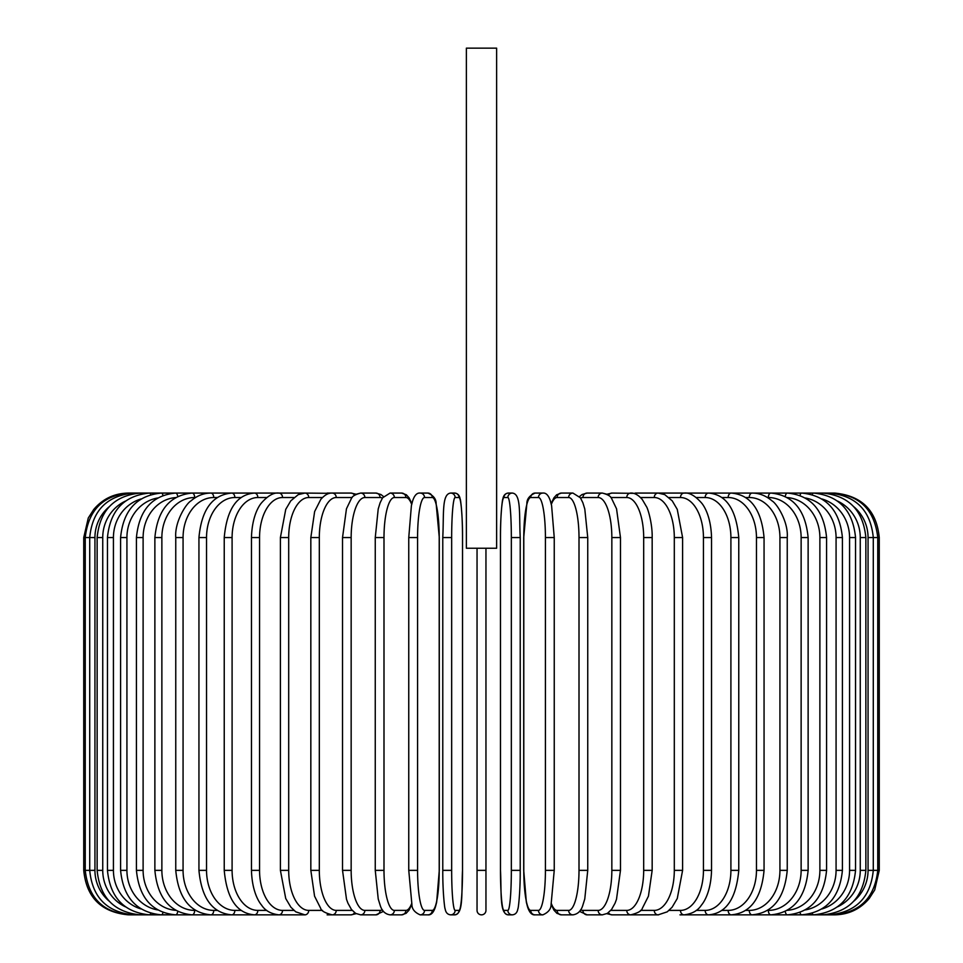 <?xml version="1.0" encoding="UTF-8"?>
<svg xmlns="http://www.w3.org/2000/svg" width="963" height="963" viewBox="0 0 963 963"><rect width="100%" height="100%" fill="white"/><g stroke="black" fill="none" stroke-linecap="round" stroke-linejoin="round"><path stroke-width="1.44" d="M485.954 548.236L485.954 910.396A4.454 4.454 0 0 1 481.5 914.85A4.454 4.454 0 0 1 477.046 910.396L477.046 548.236M496.631 48.15L466.369 48.15L466.369 548.236L496.631 548.236L496.631 48.15M477.046 870.359L485.954 870.359L485.954 910.396A4.454 4.454 0 0 1 481.5 914.85A4.454 4.454 0 0 1 477.046 910.396A4.454 4.454 0 0 0 481.5 914.85A4.454 4.454 0 0 0 485.954 910.396A4.454 4.454 0 0 1 481.5 914.85A4.454 4.454 0 0 1 477.046 910.396M172.726 914.85L128.235 914.826C101.211 912.214 86.381 897.384 83.745 870.359L83.745 537.559L94.94 537.559L94.94 870.359L83.745 870.359M83.745 537.559L88.283 517.986L93.736 509.475C102.776 498.822 114.272 493.357 128.235 493.068L128.235 493.092M879.255 870.359L868.06 870.359L868.06 537.559L879.255 537.559L879.255 870.359L874.717 889.932L869.264 898.443C860.224 909.096 848.728 914.561 834.765 914.85L790.274 914.85M834.765 493.092L658.608 493.068A4.454 3.647 -90 0 0 658.451 493.068M833.308 914.669L789.094 914.85L833.416 914.85C859.947 912.611 874.729 897.781 877.762 870.359L877.762 537.559C874.645 510.053 859.863 495.211 833.416 493.068L833.308 493.249M853.952 901.055A40.037 39.435 -90 0 0 868.06 870.359M829.047 914.369A4.454 0.77 90 0 0 829.396 914.85L785.579 914.85M868.06 537.559A40.037 39.435 -90 0 0 853.952 506.863M829.047 493.55A4.454 0.77 -90 0 1 829.396 493.068C856.023 495.668 870.648 510.498 873.285 537.559L873.285 870.359C870.648 897.42 856.023 912.25 829.396 914.85L787.433 914.85A4.454 2.227 90 0 1 785.266 911.407M865.857 870.359L860.26 870.359L860.26 537.559L865.857 537.559L865.857 870.359C863.221 897.468 848.836 912.298 822.727 914.85A4.454 1.156 90 0 1 822.017 913.923M837.593 906.809A40.037 38.676 -90 0 0 860.26 870.359M860.26 537.559A40.037 38.676 -90 0 0 837.593 501.109M822.017 493.995A4.454 1.156 -90 0 1 822.727 493.068C848.836 495.62 863.221 510.45 865.857 537.559M855.541 870.359L849.571 870.359L849.571 537.559L855.541 537.559L855.541 870.359C852.893 897.54 838.869 912.37 813.458 914.85A4.454 1.517 90 0 1 812.303 913.309M821.921 908.964A40.037 37.629 -90 0 0 849.571 870.359M849.571 537.559A40.037 37.629 -90 0 0 821.921 498.954M812.303 494.609A4.454 1.517 -90 0 1 813.458 493.068C838.869 495.548 852.893 510.378 855.541 537.559M842.408 870.359L836.077 870.359L836.077 537.559L842.408 537.559L842.408 870.359C839.76 897.636 826.182 912.467 801.661 914.85A4.454 1.878 90 0 1 800.012 912.491M805.333 909.927A40.037 36.293 -90 0 0 836.077 870.359M836.077 537.559A40.037 36.293 -90 0 0 805.333 497.991M800.012 495.427A4.454 1.878 -90 0 1 801.661 493.068C826.182 495.451 839.76 510.282 842.408 537.559M826.567 870.359L819.886 870.359L819.886 537.559L826.567 537.559L826.567 870.359C823.919 897.757 810.87 912.587 787.433 914.85L748.901 914.85L787.433 914.85M787.265 910.336A40.037 34.68 -90 0 0 819.886 870.359M819.886 537.559A40.037 34.68 -90 0 0 787.265 497.582M785.266 496.511A4.454 2.227 -90 0 1 787.433 493.068C810.87 495.331 823.919 510.161 826.567 537.559M808.126 870.359L801.132 870.359L801.132 537.559L808.126 537.559L808.126 870.359C805.489 897.913 793.067 912.743 770.882 914.85A4.454 2.552 90 0 1 768.33 910.396A40.037 32.802 -90 0 0 801.132 870.359M767.475 910.396L768.33 910.396M801.132 537.559A40.037 32.802 -90 0 0 768.33 497.522L767.475 497.522M768.33 497.522A4.454 2.552 -90 0 1 770.882 493.068C793.067 495.175 805.489 510.005 808.126 537.559M787.24 870.359L779.934 870.359L779.934 537.559L787.24 537.559L787.24 870.359C784.604 898.106 772.904 912.936 752.115 914.85A4.454 2.865 90 0 1 749.262 910.396A40.037 30.672 -90 0 0 779.934 870.359M745.651 910.396L749.262 910.396M779.934 537.559A40.037 30.672 -90 0 0 749.262 497.522L745.651 497.522M749.262 497.522A4.454 2.865 -90 0 1 752.115 493.068C759.289 493.08 765.946 495.692 772.097 500.929C776.84 503.565 788.504 521.874 787.24 537.559M764.056 870.359L756.461 870.359L756.461 537.559L764.056 537.559L764.056 870.359C761.444 898.347 750.526 913.177 731.29 914.85A4.454 3.142 90 0 1 728.148 910.396A40.037 28.312 -90 0 0 756.461 870.359M721.853 910.396L728.148 910.396M756.461 537.559A40.037 28.312 -90 0 0 728.148 497.522L721.853 497.522M728.148 497.522A4.454 3.142 -90 0 1 731.29 493.068C750.526 494.741 761.444 509.571 764.056 537.559M738.765 870.359L730.905 870.359L730.905 537.559L738.765 537.559L738.765 870.359C736.189 898.635 726.126 913.466 708.575 914.85A4.454 3.407 90 0 1 705.169 910.396A40.037 25.736 -90 0 0 730.905 870.359M696.261 910.396L705.169 910.396M730.905 537.559A40.037 25.736 -90 0 0 705.169 497.522L696.261 497.522M705.169 497.522A4.454 3.407 -90 0 1 708.575 493.068C726.126 494.452 736.189 509.283 738.765 537.559M711.537 870.359L703.447 870.359L703.447 537.559L711.537 537.559L711.537 870.359C710.983 891.064 704.326 901.789 701.365 905.196C697.814 910.661 692.072 913.887 684.127 914.85A4.454 3.647 90 0 1 680.48 910.396A40.037 22.968 -90 0 0 703.447 870.359M669.08 910.396L680.48 910.396M703.447 537.559A40.037 22.968 -90 0 0 680.48 497.522L669.08 497.522M658.451 914.85A4.454 3.647 90 0 0 658.608 914.85L658.138 914.85A4.454 3.852 90 0 1 654.274 910.396A40.037 20.018 -90 0 0 674.305 870.359L674.305 537.559L682.598 537.559L682.598 870.359L674.305 870.359M680.48 497.522A4.454 3.647 -90 0 1 684.127 493.068C689.291 492.406 695.069 495.68 701.485 502.879C704.302 506.153 710.971 516.758 711.537 537.559M640.515 910.396L654.274 910.396M674.305 537.559A40.037 20.018 -90 0 0 654.274 497.522L640.515 497.522M634.135 914.369A4.454 3.852 90 0 0 635.881 914.85L658.138 914.85L667.251 911.829L672.114 907.218L677.266 898.527L682.598 870.359M634.135 493.55A4.454 3.852 -90 0 1 635.881 493.068L658.138 493.068L664.747 494.621L672.234 500.844L677.254 509.367L682.598 537.559M654.274 497.522A4.454 3.852 -90 0 1 658.138 493.068M652.168 870.359L643.681 870.359L643.681 537.559L652.168 537.559L652.168 870.359L648.436 896.18L642.273 908.422C641.695 910.902 637.867 913.032 630.801 914.85A4.454 4.033 90 0 1 626.769 910.396A40.037 16.925 -90 0 0 643.681 870.359M610.819 910.396L626.769 910.396M643.681 537.559A40.037 16.925 -90 0 0 626.769 497.522L610.819 497.522M608.496 912.623A4.454 4.033 90 0 0 611.999 914.85L658.138 914.85M608.496 495.295A4.454 4.033 -90 0 1 611.999 493.068L606.859 494.236L611.999 493.068L633.197 493.321M626.769 497.522A4.454 4.033 -90 0 1 630.801 493.068C634.533 492.827 638.361 494.97 642.261 499.484L646.51 506.694C647.581 507.874 652.529 523.21 652.168 537.559M620.473 870.359L611.842 870.359L611.842 537.559L620.473 537.559L620.473 870.359L616.501 899.273L615.02 903.258L611.577 909.445L607.364 913.393L602.32 914.85A4.454 4.177 90 0 1 598.143 910.396A40.037 13.699 -90 0 0 611.842 870.359M580.605 909.818A40.037 13.699 -90 0 0 582.928 910.396L598.143 910.396M611.842 537.559A40.037 13.699 -90 0 0 598.143 497.522L582.928 497.522A40.037 13.699 -90 0 0 580.605 498.1M582.928 910.396A4.454 4.177 90 0 0 587.105 914.85L602.32 914.85L587.105 914.85L579.497 911.359L587.105 914.85M582.928 497.522A4.454 4.177 -90 0 1 587.105 493.068L582.061 494.525L579.497 496.559M598.143 497.522A4.454 4.177 -90 0 1 602.32 493.068L606.859 494.236M587.599 870.359L579.004 870.359L579.004 537.559L587.743 537.559L587.743 870.359L584.77 898.973L582.868 905.172C581.158 910.914 577.848 914.14 572.937 914.85A4.454 4.297 90 0 1 568.639 910.396A40.037 10.364 -90 0 0 579.004 870.359M551.317 903.535A40.037 10.364 -90 0 0 557.12 910.396L568.639 910.396M579.004 537.559A40.037 10.364 -90 0 0 568.639 497.522L557.12 497.522A40.037 10.364 -90 0 0 551.317 504.383M557.12 910.396A4.454 4.297 90 0 0 561.417 914.85L572.937 914.85L561.417 914.85L556.939 913.357L553.93 910.107L551.137 904.269M557.12 497.522A4.454 4.297 -90 0 1 561.417 493.068L556.638 494.789L553.918 497.835L551.137 503.649M568.639 497.522A4.454 4.297 -90 0 1 572.937 493.068L561.417 493.068M554.182 870.359L545.419 870.359L545.419 537.559L554.182 537.559M545.419 537.559A40.037 6.958 -90 0 0 538.461 497.522L530.733 497.522A40.037 6.958 -90 0 0 523.788 537.559L523.788 870.359A40.037 6.958 -90 0 0 530.733 910.396L538.461 910.396A40.037 6.958 -90 0 0 545.419 870.359M538.461 910.396A4.454 4.382 90 0 0 542.843 914.85L535.115 914.85C531.925 915.235 529.397 912.575 527.555 906.881L526.352 902.235L523.716 870.359L526.352 902.235L527.555 906.881C529.397 912.575 531.925 915.235 535.115 914.85L542.843 914.85C548.344 912.443 551.089 908.988 551.089 904.498L554.243 870.359L554.243 537.559L551.606 505.683L550.403 501.037C548.561 495.343 546.045 492.683 542.843 493.068L535.115 493.068A4.454 4.382 -90 0 0 530.733 497.522M530.733 910.396A4.454 4.382 90 0 0 535.115 914.85M538.461 497.522A4.454 4.382 -90 0 1 542.843 493.068M511.341 537.559A40.037 3.491 -90 0 0 507.862 497.522L503.974 497.522A40.037 3.491 -90 0 0 500.483 537.559L500.483 870.359A40.037 3.491 -90 0 0 503.974 910.396A4.454 4.43 90 0 0 508.416 914.85L512.292 914.85C515.422 914.585 517.287 912.551 517.877 908.759C518.202 909.674 520.357 892.484 520.225 870.359L511.341 870.359L511.341 537.559L520.225 537.559L520.213 870.359C520.357 892.484 518.202 909.674 517.877 908.759C517.287 912.551 515.422 914.585 512.292 914.85A4.454 4.43 90 0 1 507.862 910.396A40.037 3.491 -90 0 0 511.341 870.359M507.862 497.522A4.454 4.43 -90 0 1 512.292 493.068C521.308 493.899 519.033 513.604 520.225 537.559L520.225 870.359M503.974 910.396L507.862 910.396M503.974 497.522A4.454 4.43 -90 0 1 508.416 493.068C505.274 493.333 503.42 495.367 502.83 499.159C502.493 498.244 500.339 515.434 500.471 537.559L500.483 870.359C501.663 894.314 499.388 914.019 508.416 914.85L512.292 914.85M451.659 870.359L442.775 870.359L442.775 537.559L451.659 537.559L451.659 870.359A40.037 3.491 90 0 0 455.138 910.396L459.026 910.396A40.037 3.491 90 0 0 462.517 870.359L462.517 537.559A40.037 3.491 90 0 0 459.026 497.522L455.138 497.522A40.037 3.491 90 0 0 451.659 537.559M459.026 910.396A4.454 4.43 -90 0 1 454.584 914.85L450.708 914.85C447.578 914.585 445.713 912.551 445.123 908.759C444.798 909.674 442.643 892.484 442.775 870.359C442.643 892.484 444.798 909.674 445.123 908.759C445.713 912.551 447.578 914.585 450.708 914.85A4.454 4.43 -90 0 0 455.138 910.396M462.529 537.559C462.661 515.434 460.507 498.244 460.17 499.159C459.58 495.367 457.726 493.333 454.584 493.068C457.726 493.333 459.58 495.367 460.17 499.159C460.507 498.244 462.661 515.434 462.529 537.559L462.517 870.359C461.337 894.314 463.612 914.019 454.584 914.85L450.708 914.85M455.138 497.522A4.454 4.43 90 0 0 450.708 493.068L454.584 493.068A4.454 4.43 90 0 1 459.026 497.522M432.267 910.396A4.454 4.382 -90 0 1 427.885 914.85L420.157 914.85A4.454 4.382 -90 0 0 424.539 910.396L432.267 910.396A40.037 6.958 90 0 0 439.212 870.359L439.212 537.559A40.037 6.958 90 0 0 432.267 497.522L424.539 497.522A40.037 6.958 90 0 0 417.581 537.559L417.581 870.359L408.818 870.359M417.581 870.359A40.037 6.958 90 0 0 424.539 910.396M408.818 537.559L417.581 537.559M424.539 497.522A4.454 4.382 90 0 0 420.157 493.068C416.955 492.683 414.439 495.343 412.597 501.037L411.394 505.683L408.757 537.559L408.757 870.359L411.911 904.498C411.911 908.988 414.656 912.443 420.157 914.85L427.885 914.85C431.075 915.235 433.603 912.575 435.445 906.881L436.648 902.235L439.284 870.359L439.284 537.559L436.119 503.42C436.131 498.93 433.374 495.476 427.885 493.068A4.454 4.382 90 0 1 432.267 497.522M411.683 504.383A40.037 10.364 90 0 0 405.88 497.522L394.361 497.522A40.037 10.364 90 0 0 383.996 537.559L383.996 870.359L375.257 870.359L378.23 898.973L380.132 905.172C381.842 910.914 385.152 914.14 390.063 914.85A4.454 4.297 -90 0 0 394.361 910.396L405.88 910.396A40.037 10.364 90 0 0 411.683 903.535M383.996 870.359A40.037 10.364 90 0 0 394.361 910.396M375.401 537.559L383.996 537.559M411.863 904.269L409.07 910.107L406.061 913.357L401.583 914.85L390.063 914.85L401.583 914.85A4.454 4.297 -90 0 0 405.88 910.396M411.863 503.649L409.082 497.835L406.362 494.789L401.583 493.068A4.454 4.297 90 0 1 405.88 497.522M401.583 493.068L390.063 493.068A4.454 4.297 90 0 1 394.361 497.522M382.395 498.1A40.037 13.699 90 0 0 380.072 497.522L364.857 497.522A40.037 13.699 90 0 0 351.158 537.559L351.158 870.359L342.527 870.359L346.499 899.273L347.98 903.258L351.423 909.445L355.636 913.393L360.68 914.85A4.454 4.177 -90 0 0 364.857 910.396L380.072 910.396A40.037 13.699 90 0 0 382.395 909.818M351.158 870.359A40.037 13.699 90 0 0 364.857 910.396M342.527 870.359L342.527 537.559L351.158 537.559M375.895 914.85L383.503 911.359L375.895 914.85L360.68 914.85L375.895 914.85A4.454 4.177 -90 0 0 380.072 910.396M383.503 496.559L380.939 494.525L375.895 493.068A4.454 4.177 90 0 1 380.072 497.522M356.141 494.236L351.001 493.068L356.141 494.236L360.68 493.068A4.454 4.177 90 0 1 364.857 497.522M352.181 497.522L336.231 497.522A40.037 16.925 90 0 0 319.319 537.559L319.319 870.359L310.832 870.359L314.564 896.18L320.727 908.422C321.305 910.902 325.133 913.032 332.199 914.85A4.454 4.033 -90 0 0 336.231 910.396L352.181 910.396M319.319 870.359A40.037 16.925 90 0 0 336.231 910.396M310.832 870.359L310.832 537.559L319.319 537.559M328.865 914.369A4.454 3.852 -90 0 1 327.119 914.85L351.001 914.85A4.454 4.033 -90 0 0 354.504 912.623M336.231 497.522A4.454 4.033 90 0 0 332.199 493.068L351.001 493.068A4.454 4.033 90 0 1 354.504 495.295M322.485 497.522L308.726 497.522A40.037 20.018 90 0 0 288.695 537.559L288.695 870.359L280.402 870.359L285.734 898.527L290.886 907.218L295.749 911.829L304.862 914.85A4.454 3.852 -90 0 0 308.726 910.396L322.485 910.396M288.695 870.359A40.037 20.018 90 0 0 308.726 910.396M280.402 870.359L280.402 537.559L288.695 537.559M310.832 537.559L314.636 511.534L320.739 499.484C324.639 494.97 328.467 492.827 332.199 493.068L327.119 493.068A4.454 3.852 90 0 1 328.865 493.55M329.803 493.321L304.862 493.068A4.454 3.852 90 0 1 308.726 497.522M293.92 497.522L282.52 497.522A40.037 22.968 90 0 0 259.553 537.559L259.553 870.359L251.463 870.359C252.017 891.064 258.674 901.789 261.635 905.196C265.186 910.661 270.928 913.887 278.873 914.85A4.454 3.647 -90 0 0 282.52 910.396L293.92 910.396M259.553 870.359A40.037 22.968 90 0 0 282.52 910.396M251.463 870.359L251.463 537.559L259.553 537.559M304.392 914.85L278.873 914.85L304.392 914.85A4.454 3.647 -90 0 0 304.549 914.85M128.235 493.068L304.392 493.068A4.454 3.647 90 0 1 304.549 493.068M251.463 537.559C252.029 516.758 258.698 506.153 261.515 502.879C267.931 495.68 273.709 492.406 278.873 493.068A4.454 3.647 90 0 1 282.52 497.522M266.739 497.522L257.831 497.522A40.037 25.736 90 0 0 232.095 537.559L232.095 870.359L224.235 870.359C226.811 898.635 236.874 913.466 254.425 914.85A4.454 3.407 -90 0 0 257.831 910.396L266.739 910.396M232.095 870.359A40.037 25.736 90 0 0 257.831 910.396M224.235 870.359L224.235 537.559L232.095 537.559M224.235 537.559C226.811 509.283 236.874 494.452 254.425 493.068A4.454 3.407 90 0 1 257.831 497.522M241.147 497.522L234.852 497.522A40.037 28.312 90 0 0 206.539 537.559L206.539 870.359L198.944 870.359C201.556 898.347 212.474 913.177 231.71 914.85A4.454 3.142 -90 0 0 234.852 910.396L241.147 910.396M206.539 870.359A40.037 28.312 90 0 0 234.852 910.396M198.944 870.359L198.944 537.559L206.539 537.559M198.944 537.559C201.556 509.571 212.474 494.741 231.71 493.068A4.454 3.142 90 0 1 234.852 497.522M217.349 497.522L213.738 497.522A40.037 30.672 90 0 0 183.066 537.559L183.066 870.359L175.76 870.359C178.396 898.106 190.096 912.936 210.885 914.85A4.454 2.865 -90 0 0 213.738 910.396L217.349 910.396M183.066 870.359A40.037 30.672 90 0 0 213.738 910.396M175.76 870.359L175.76 537.559L183.066 537.559M175.76 537.559C174.496 521.874 186.16 503.565 190.903 500.929C197.054 495.692 203.711 493.08 210.885 493.068A4.454 2.865 90 0 1 213.738 497.522M195.525 497.522L194.67 497.522A40.037 32.802 90 0 0 161.868 537.559L161.868 870.359L154.874 870.359C157.511 897.913 169.933 912.743 192.119 914.85A4.454 2.552 -90 0 0 194.67 910.396L195.525 910.396M161.868 870.359A40.037 32.802 90 0 0 194.67 910.396M154.874 870.359L154.874 537.559L161.868 537.559M154.874 537.559C157.511 510.005 169.933 495.175 192.119 493.068A4.454 2.552 90 0 1 194.67 497.522M175.735 497.582A40.037 34.68 90 0 0 143.114 537.559L143.114 870.359L136.433 870.359C139.081 897.757 152.13 912.587 175.567 914.85A4.454 2.227 -90 0 0 177.734 911.407M143.114 870.359A40.037 34.68 90 0 0 175.735 910.336M136.433 870.359L136.433 537.559L143.114 537.559M136.433 537.559C139.081 510.161 152.13 495.331 175.567 493.068A4.454 2.227 90 0 1 177.734 496.511M157.667 497.991A40.037 36.293 90 0 0 126.923 537.559L126.923 870.359L120.592 870.359C123.24 897.636 136.818 912.467 161.339 914.85A4.454 1.878 -90 0 0 162.988 912.491M126.923 870.359A40.037 36.293 90 0 0 157.667 909.927M120.592 870.359L120.592 537.559L126.923 537.559M120.592 537.559C123.24 510.282 136.818 495.451 161.339 493.068A4.454 1.878 90 0 1 162.988 495.427M141.08 498.954A40.037 37.629 90 0 0 113.429 537.559L113.429 870.359L107.459 870.359C110.107 897.54 124.131 912.37 149.542 914.85A4.454 1.517 -90 0 0 150.697 913.309M113.429 870.359A40.037 37.629 90 0 0 141.08 908.964M107.459 870.359L107.459 537.559L113.429 537.559M107.459 537.559C110.107 510.378 124.131 495.548 149.542 493.068A4.454 1.517 90 0 1 150.697 494.609M125.407 501.109A40.037 38.676 90 0 0 102.74 537.559L102.74 870.359L97.143 870.359C99.779 897.468 114.164 912.298 140.273 914.85A4.454 1.156 -90 0 0 140.983 913.923M102.74 870.359A40.037 38.676 90 0 0 125.407 906.809M97.143 870.359L97.143 537.559L102.74 537.559M97.143 537.559C99.779 510.45 114.164 495.62 140.273 493.068A4.454 1.156 90 0 1 140.983 493.995M175.567 914.85L133.604 914.85A4.454 0.77 -90 0 0 133.953 914.369M94.94 870.359A40.037 39.435 90 0 0 109.048 901.055M109.048 506.863A40.037 39.435 90 0 0 94.94 537.559M177.421 914.85L133.604 914.85C106.977 912.25 92.352 897.42 89.715 870.359L89.715 537.559C92.352 510.498 106.977 495.668 133.604 493.068A4.454 0.77 90 0 1 133.953 493.55M129.692 493.249L129.584 493.068C103.137 495.211 88.355 510.053 85.238 537.559L85.238 870.359C88.271 897.781 103.053 912.611 129.584 914.85L173.906 914.85L129.692 914.669M183.247 914.85L140.273 914.85L183.247 914.85M191.348 914.85L149.542 914.85L191.348 914.85M201.652 914.85L161.339 914.85L201.652 914.85M228.568 914.85L192.119 914.85L228.568 914.85M244.963 914.85L210.885 914.85L244.963 914.85M263.164 914.85L231.71 914.85L263.164 914.85M283.026 914.85L254.425 914.85L283.026 914.85M351.001 914.85L356.141 913.682L351.001 914.85L332.199 914.85M611.999 914.85L606.859 913.682L611.999 914.85L630.801 914.85M679.974 914.85L708.575 914.85L679.974 914.85M699.836 914.85L731.29 914.85L699.836 914.85M718.037 914.85L752.115 914.85L718.037 914.85M770.882 914.85L748.901 914.85M761.348 914.85L801.661 914.85L761.348 914.85M771.652 914.85L813.458 914.85L771.652 914.85M779.753 914.85L822.727 914.85L779.753 914.85M834.765 493.068C861.789 495.704 876.619 510.534 879.255 537.559M635.881 914.85L633.197 914.597M620.473 537.559L616.537 508.777L611.601 498.509C610.915 496.318 607.822 494.513 602.32 493.068L587.105 493.068M572.937 493.068L580.424 497.811L582.892 502.782L584.794 509.018L587.743 537.559M535.115 493.068C529.626 495.476 526.869 498.93 526.881 503.42L523.716 537.559L523.716 870.359M500.471 537.559C500.339 515.434 502.493 498.244 502.83 499.159C503.42 495.367 505.274 493.333 508.416 493.068L512.292 493.068M442.775 870.359L442.775 537.559C443.967 513.604 441.692 493.899 450.708 493.068M420.157 493.068L427.885 493.068M375.257 870.359L375.257 537.559L378.206 509.018L380.108 502.782L382.576 497.811L390.063 493.068M342.527 537.559L346.463 508.777L351.399 498.509C352.085 496.318 355.178 494.513 360.68 493.068L375.895 493.068M327.119 914.85L329.803 914.597M304.862 493.068L298.253 494.621L290.766 500.844L285.746 509.367L280.402 537.559"/></g></svg>

